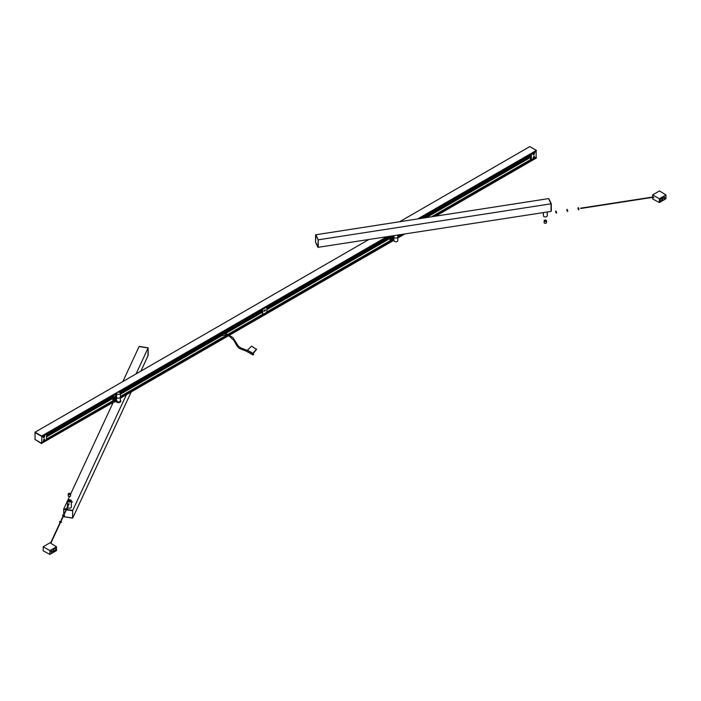 <?xml version="1.0" encoding="UTF-8"?>
<svg xmlns="http://www.w3.org/2000/svg" width="701" height="701" viewBox="0 0 701 701"><rect width="100%" height="100%" fill="white"/><g stroke="black" fill="none" stroke-linecap="round" stroke-linejoin="round"><path stroke-width="1.05" d="M435.891 216.039L536.414 158.005L536.142 157.208L433.639 216.39M420.118 218.484L536.142 151.495L536.414 150.391L529.816 146.579L399.842 221.621M536.107 157.19L531.384 159.732L531.358 154.255M388.897 236.509L119.144 392.245M116.629 393.699L41.92 436.828L41.92 436.197L35.05 432.228L41.648 436.355L35.05 432.578L35.05 439.501L41.648 443.304L41.894 436.215M536.414 150.391L417.866 218.835M386.645 236.85L41.648 436.04M404.67 234.064L397.791 238.033M393.997 240.224L229.735 335.06M228.622 335.7L120.423 398.177M115.937 400.762L41.648 443.339L41.92 442.541L116.471 399.973L116.585 397.265A1.945 1.122 180 0 0 118.662 398.177A1.945 1.122 180 0 0 120.441 397.073A1.945 1.122 180 0 0 120.441 397.046L120.362 393.243A1.866 1.078 0 0 0 118.697 392.183A1.866 1.078 180 0 0 116.638 393.243L116.62 394.207A1.884 1.087 0 0 0 116.629 394.339A1.884 1.087 180 0 0 116.646 394.4L116.471 399.973M402.418 234.414L397.817 237.069M393.813 235.746L393.796 237.017L392.989 236.623L392.551 237.306L393.235 237.402L393.226 239.733L228.868 334.614M227.694 335.288L120.441 397.213M368.621 239.646L35.05 432.228M41.648 443.654L35.076 439.509M35.05 439.527L41.648 443.339M530.473 159.688L431.755 216.679M400.543 234.704L397.8 236.281M390.098 238.506L390.098 240.715L266.792 311.919M262.533 309.465L262.533 314.381L228.079 334.272M226.809 335.008L120.432 396.424M112.738 400.867L46.511 439.106M530.78 157.287L426.497 217.494M393.235 237.402L391.176 238.498L390.51 238.13L266.792 309.702M262.533 312.155L225.284 333.667M223.102 334.92L120.388 394.234M113.404 400.797L113.807 398.641L113.141 398.264L46.511 436.881M530.78 157.129L426.129 217.555M390.51 238.13L266.792 309.544M265.32 310.394L263.935 311.191M262.533 311.998L225.03 333.658M222.611 335.052L120.379 394.076M113.807 398.641L115.867 397.546L115.174 397.441L115.639 396.827L46.511 436.723M530.78 156.183L423.877 217.897M390.527 237.157L266.792 308.589M262.533 311.051L120.397 393.112M113.15 397.292L46.511 435.768M530.385 155.499L421.722 218.23M390.098 236.316L266.792 307.678M262.533 310.14L120.379 392.209M46.511 435.61L113.141 397.143L112.73 396.626L46.511 434.865M530.78 156.016L423.5 217.958M393.235 235.834L393.235 236.456L391.176 237.543L390.51 236.999L266.792 308.431M262.533 310.894L120.388 392.954M531.165 159.609L432.508 216.565M401.296 234.59L397.809 236.596M390.799 240.645L228.403 334.403M227.177 335.113L120.441 396.74M113.431 400.788L46.511 439.422M253.683 354.277L253.026 354.969L253.683 354.277M41.648 443.304L41.92 442.506L46.511 439.667L46.511 434.208L41.92 436.863L41.92 436.232M44.075 440.85L44.075 439.106L44.075 440.85L43.55 440.911M44.601 439.054L44.075 439.106M43.339 437.231L44.216 436.031L44.075 437.678L44.075 435.934L44.601 435.873M44.075 437.678L43.55 437.739M44.478 439.01A1.069 0.613 120 0 1 44.513 439.877A1.069 0.613 120 0 1 43.848 440.719A1.069 0.613 -60 0 1 43.444 440.815M43.444 437.643A1.069 0.613 120 0 0 43.848 437.547A1.069 0.613 -60 0 0 44.513 436.705A1.069 0.613 -60 0 0 44.478 435.829M536.142 150.89L536.142 157.804M536.134 151.53L531.384 154.273M533.899 153.142L533.899 154.886L533.899 153.142L534.442 153.09M533.356 154.93L533.899 154.886M533.899 158.058L533.899 156.314L533.899 158.058L533.356 158.102M533.198 157.594L534.442 156.262M531.121 159.583L530.368 159.626L530.368 157.532M530.701 159.81L530.701 159.337L531.384 159.732M530.718 157.331L530.368 154.833M534.311 153.046A1.069 0.613 -60 0 1 534.328 153.922A1.069 0.613 -60 0 1 533.663 154.755A1.069 0.613 120 0 1 533.251 154.851M533.251 158.023A1.069 0.613 -60 0 0 533.663 157.927A1.069 0.613 120 0 0 534.328 157.094A1.069 0.613 120 0 0 534.311 156.218M43.374 440.386L44.365 439.545L43.953 439.194M43.541 440.158L43.848 439.439M43.664 440.114L44.023 439.518M43.576 436.881L43.848 436.267M43.664 436.942L44.023 436.337M533.443 157.261L533.671 156.647M533.479 157.322L533.847 156.717M533.128 154.422L534.188 153.58L533.759 153.23M533.443 154.089L533.671 153.475M533.479 154.15L533.847 153.545M67.498 509.627L72.702 510.433L72.562 518.03M63.738 509.224L63.686 514.578L63.686 509.04L65.473 509.32M72.702 518.057L131.236 391.929M140.892 371.118L148.156 355.468L148.156 347.845L136.064 373.913M72.702 510.433L126.408 394.724M63.686 509.04L67.462 500.917M67.76 500.269L69.487 496.553M70.573 494.223L113.211 402.339M122.868 381.528L139.149 346.452L148.156 347.845M71.344 501.732L72.405 501.934L71.344 502.135M71.406 502.17L72.229 502.17M113.019 401.025L112.73 398.65M113.141 397.143L113.807 397.686L113.772 395.346M112.73 396.626L112.73 395.951M113.141 398.264L115.621 396.836M113.772 400.981L115.849 399.877L115.867 397.546M115.744 397.195L116.419 397.16L116.646 394.4M120.379 393.892L120.37 391.544M115.779 396.678L115.174 397.09M116.471 394.295L115.849 394.199L115.867 396.591L113.807 397.686M120.441 397.073L120.362 400.884A1.866 1.078 180 0 1 119.205 401.866A1.866 1.078 180 0 1 117.181 401.629L117.172 401.156A1.875 1.078 180 0 1 116.638 400.508A1.875 1.078 180 0 1 116.629 400.411A1.875 1.078 180 0 1 116.638 400.306M116.638 393.243A1.866 1.078 180 0 0 116.646 393.366A1.866 1.078 0 0 0 118.609 394.33A1.866 1.078 0 0 0 120.362 393.243M115.753 397.055L115.174 396.477M115.078 396.231L115.709 396.819M115.709 397.283L115.078 397.204M114.21 399.938L114.789 398.93M70.74 507.875A1.849 1.069 180 0 1 70.705 507.892A1.849 1.069 180 0 1 68.926 508.164A1.849 1.069 180 0 1 68.093 507.892A1.849 1.069 180 0 1 68.067 507.875L68.032 507.848A1.945 1.122 180 0 1 67.506 507.305M68.067 500.058A1.945 1.122 0 0 0 68.032 500.076A1.945 1.122 0 0 0 67.462 500.865A1.945 1.122 0 0 0 68.9 501.951A1.945 1.122 0 0 0 71.344 500.865L71.344 507.06A1.945 1.122 180 0 1 70.775 507.848A1.945 1.122 180 0 1 68.9 508.137A1.945 1.122 180 0 1 68.032 507.848M68.9 504.177L68.9 503.695L68.9 504.177M69.881 499.76A1.849 1.069 0 0 0 68.093 500.032A1.849 1.069 0 0 0 68.926 501.82A1.849 1.069 0 0 0 71.003 501.32A1.849 1.069 0 0 0 70.705 500.032A1.849 1.069 0 0 0 69.881 499.76M69.154 501.329A0.973 0.561 0 0 0 69.653 500.251A0.973 0.561 0 0 0 69.154 501.329M71.344 500.865A1.945 1.122 0 0 0 70.775 500.076A1.945 1.122 0 0 0 70.74 500.058L70.705 500.032M69.706 500.137A1.165 0.675 180 0 1 70.573 500.786A1.165 0.675 180 0 1 69.101 501.443A1.165 0.675 180 0 1 68.234 500.786A1.165 0.675 180 0 1 69.706 500.137M114.929 399.202L114.228 399.947L114.929 399.202M114.876 399.237L114.263 399.877L114.876 399.237M116.243 401.428L116.252 400.946A2.252 1.306 0 0 0 118.583 402.172A2.252 1.306 0 0 0 120.756 400.858L120.765 401.331A2.261 1.306 0 0 1 118.583 402.654A2.261 1.306 0 0 1 116.243 401.428L114 402.076M120.756 400.858A2.252 1.306 0 0 0 120.379 400.148M116.252 400.946L116.603 400.604A1.937 1.113 0 0 0 116.979 401.086L117.269 401.095M117.269 401.585L116.979 401.568A1.945 1.122 0 0 1 116.594 401.077L116.419 400.972M116.489 399.973L115.884 401.375M114.009 401.594L115.884 400.893M116.979 401.086L116.979 401.568M116.594 401.077L116.603 400.604M70.056 501.206L69.233 500.733L68.873 501.259M69.881 500.829L69.881 501.276M69.233 500.733L69.233 501.338M68.234 493.977A1.165 0.675 0 0 0 69.101 494.626A1.165 0.675 180 0 0 70.573 493.977A1.165 0.675 180 0 0 69.706 493.329A1.165 0.675 0 0 0 68.234 493.977L68.234 495.809A1.165 0.675 0 0 0 68.575 496.282A1.165 0.675 0 0 0 69.101 496.457A1.165 0.675 0 0 0 70.231 496.282A1.165 0.675 0 0 0 70.573 495.809A1.165 0.675 180 0 1 69.101 496.536A1.165 0.675 180 0 1 68.242 495.844M69.881 493.706L68.751 493.881L69.574 494.354L69.881 493.706L69.881 494.179M69.233 493.6L69.233 494.301M70.328 496.212A1.087 0.631 180 0 1 69.119 496.492A1.087 0.631 180 0 1 68.479 496.212M69.688 493.373A1.087 0.631 0 0 0 68.312 493.977A1.087 0.631 0 0 0 69.119 494.591A1.087 0.631 0 0 0 70.494 493.977A1.087 0.631 0 0 0 69.688 493.373M147.937 355.284L148.165 347.95L139.245 346.592M148.148 355.179L148.156 347.933M147.911 347.81L139.481 346.417M72.606 517.916L72.667 510.652L67.48 509.662M65.482 509.347L63.73 509.268L65.543 509.478M67.401 509.767L72.667 510.652M72.352 518.03L63.879 516.725L72.44 517.969M63.914 516.76L72.352 518.065M63.686 509.399L63.791 514.578M318.166 247.295L551.03 211.422L551.03 203.807L548.611 198.602L315.818 234.765M551.03 203.807L318.228 239.821L315.818 234.616M318.228 247.435L318.228 239.821M391.158 236.158L391.176 237.543M393.121 236.772L392.551 236.342M390.51 236.999L390.098 236.491M391.176 238.498L391.14 240.846L393.848 239.83L393.962 237.122A1.945 1.122 0 0 0 396.039 238.042A1.945 1.122 0 0 0 397.817 236.938A1.945 1.122 0 0 0 397.817 236.912L397.782 235.133M393.156 236.544L392.551 237.306M393.988 235.72L393.848 239.83M397.817 236.938L397.739 240.741A1.866 1.078 180 0 1 395.96 241.81A1.866 1.078 180 0 1 394.023 240.846A1.866 1.078 0 0 1 394.015 240.741L393.997 239.9M393.086 237.14L392.455 237.069M392.455 236.088L393.086 236.675M392.288 239.059L391.579 239.803L392.288 239.059M543.441 214.331L543.441 213.858L543.441 214.331M547.192 215.496A1.945 1.122 180 0 1 547.262 215.785A1.945 1.122 180 0 1 546.692 216.583A1.945 1.122 180 0 1 543.941 216.583A1.945 1.122 180 0 1 543.441 216.074A1.945 1.122 180 0 1 543.371 215.785A1.945 1.122 180 0 1 543.441 215.496M546.657 216.6A1.849 1.069 180 0 1 546.622 216.618A1.849 1.069 180 0 1 544.011 216.618A1.849 1.069 180 0 1 543.976 216.6M547.192 213.752L547.192 213.279M391.517 239.505L392.131 238.857L391.517 239.505M544.283 220.92A1.069 0.613 180 0 1 544.563 220.324A1.069 0.613 180 0 1 546.07 220.324A1.069 0.613 180 0 1 546.351 220.596A1.069 0.613 180 0 1 545.588 221.35A1.069 0.613 180 0 1 544.283 220.92A1.087 0.631 0 0 0 545.457 221.376A1.087 0.631 0 0 0 546.403 220.754A1.087 0.631 0 0 0 546.368 220.596A1.087 0.631 0 0 0 545.176 220.132A1.087 0.631 0 0 0 544.23 220.754A1.087 0.631 0 0 0 544.265 220.92M544.151 222.664A1.165 0.675 180 0 0 544.186 222.839A1.165 0.675 0 0 0 545.466 223.33A1.165 0.675 0 0 0 546.482 222.664L546.482 220.833A1.165 0.675 180 0 1 546.482 220.833A1.165 0.675 180 0 1 545.466 221.507A1.165 0.675 180 0 1 544.186 221.008A1.165 0.675 180 0 1 544.151 220.833A1.165 0.675 180 0 1 544.151 220.797L544.151 222.664A1.165 0.675 180 0 1 544.186 222.489M544.186 220.929A1.165 0.675 0 0 0 545.615 221.411A1.165 0.675 0 0 0 546.438 220.578A1.165 0.675 0 0 0 545.01 220.105A1.165 0.675 0 0 0 544.186 220.929M318.158 239.698L318.044 247.208L318.158 239.698L315.652 234.905M315.599 234.914L315.564 242.117M317.877 247.155L318.219 240.022M318.193 247.295L315.555 242.134L315.853 234.765M551.03 211.273L551.284 203.886L548.865 198.777L551.223 203.684M551.284 203.93L551.284 211.045L551.258 203.754L548.681 198.742M43.182 546.736L50.016 542.793L56.492 546.806L49.894 550.609L49.894 554.421L43.182 550.811L43.182 546.736L49.894 550.609M51.55 552.23A0.815 0.473 -60 0 1 51.55 550.898A0.815 0.473 -60 0 1 51.55 552.23M56.492 546.806L56.492 550.609L49.894 554.421M53.118 549.584L53.118 551.74L54.827 550.749A1.323 0.762 -60 0 0 55.703 549.584A1.323 0.762 -60 0 0 55.493 548.515A1.323 0.762 -60 0 0 54.827 548.594L53.118 549.584M53.118 549.733L54.827 550.749M659.352 202.554L659.352 198.751L665.95 194.939L665.95 198.751L659.352 202.554L652.64 198.944L652.64 197.358M665.95 194.939L659.466 190.935L652.64 194.869L659.352 198.751M652.894 197.323L653.56 197.682L653.56 197.165L652.64 196.631L652.64 194.869M664.303 197.13A0.815 0.473 -60 0 1 664.303 198.462A0.815 0.473 -60 0 1 664.303 197.13M662.734 199.776L662.734 197.621L661.025 198.611A1.323 0.762 -60 0 0 660.149 199.767A1.323 0.762 -60 0 0 660.333 200.836A1.323 0.762 -60 0 0 661.025 200.766L662.734 199.776L660.877 198.707M653.56 197.165L653.814 197.647M661.025 200.766L660.07 200.197M252.903 353.646L256.61 349.151M256.584 349.08L252.667 353.523L252.185 354.487L253.026 354.969M252.921 353.654L256.645 349.203M256.522 349.431L252.29 354.548M256.505 349.405L251.536 346.119L247.444 350.185L252.947 353.357M246.55 351.087L247.444 350.185M265.364 309.807L263.97 311.262M265.144 310.815L264.032 311.314L264.321 310.333L265.442 309.833L265.013 310.727M266.774 312.252A0.78 0.447 120 0 0 266.792 312.076L266.792 307.003M262.673 309.386L262.673 314.46M531.025 156.831L425.752 217.608M392.946 236.552L266.792 309.386M265.399 310.192L263.909 311.051M262.533 311.84L224.758 333.65M221.945 335.271L120.379 393.918M115.577 396.687L46.511 436.565M246.638 351.324L239.356 348.397L237.026 346.075L233.976 340.52L229.096 335.954L225.906 334.824L220.587 335.928L220.57 335.28M115.639 397.581L115.621 399.912M115.621 394.277L115.639 396.626M114.403 402.137L114.394 401.655M115.656 400.928L115.656 401.41M63.879 509.408L65.71 509.688M67.217 509.925L72.352 510.714M393.007 235.869L393.016 236.491M393.016 237.437L392.998 239.768M317.86 247.181L315.59 242.292M247.181 350.316L252.684 353.488M253.569 354.031L252.693 353.523M223.111 333.816L226.248 333.772L232.872 337.514L238.174 345.838L240.732 347.88L247.067 350.325M220.587 335.928L120.406 393.769M113.711 397.633L46.511 436.434M67.462 506.665L67.462 500.865M115.954 400.332L115.937 400.814M70.573 493.977L70.573 495.809M543.371 212.605L543.371 215.785M547.262 212.009L547.262 215.785M66.096 508.979L66.902 509.276M66.244 510.03L67.603 509.215L65.482 508.619L65.964 509.89M63.108 515.419L63.914 515.717M63.256 516.462L64.623 515.647L62.494 515.06L62.976 516.33M60.12 521.851L60.926 522.149M60.277 522.902L61.635 522.087L59.506 521.491L59.988 522.762M556.191 212.561L555.797 211.614L556.27 211.693M555.954 211.019L556.673 212.569L556.305 213.244L555.578 211.693L555.954 211.019M567.346 210.835L566.951 209.888L567.424 209.976M567.1 209.292L567.828 210.843L567.451 211.518L566.732 209.976L567.1 209.292M578.491 209.117L578.097 208.162L578.57 208.25M578.255 207.566L578.973 209.117L578.597 209.801L577.878 208.25L578.255 207.566M50.542 543.126L60.496 521.675M60.785 521.036L63.484 515.235M63.773 514.604L66.472 508.803M66.761 508.164L68.838 503.695M50.814 543.293L60.777 521.807M61.075 521.167L63.765 515.375M64.063 514.736L66.753 508.935M67.051 508.295L69.127 503.817M653.201 196.955L580.621 208.179M653.63 197.209L580.673 208.495M246.664 351.35L252.167 354.522"/></g></svg>
